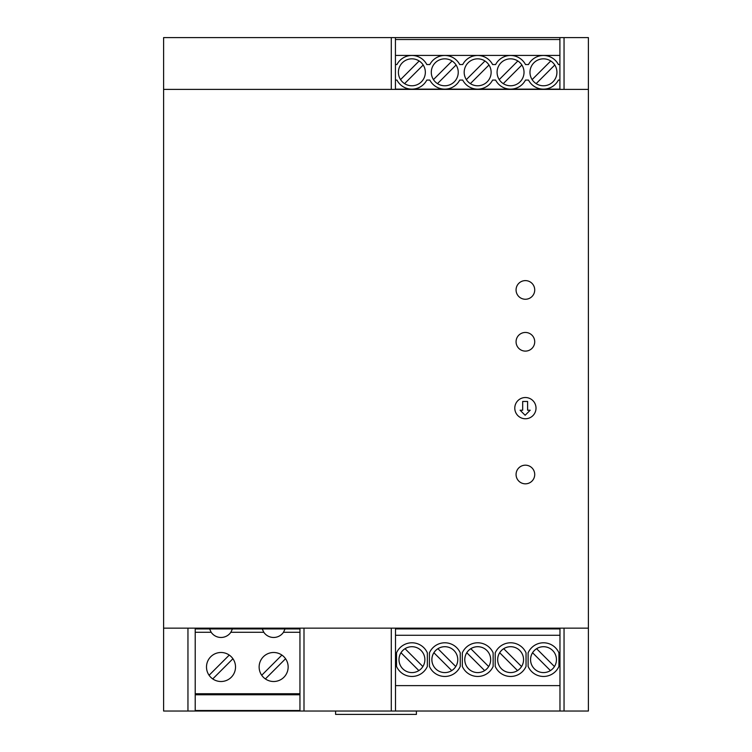 <?xml version="1.0" encoding="UTF-8"?>
<svg xmlns="http://www.w3.org/2000/svg" width="752" height="752" viewBox="0 0 752 752"><rect width="100%" height="100%" fill="white"/><g stroke="black" fill="none" stroke-linecap="round" stroke-linejoin="round"><path stroke-width="1.13" d="M391.284 89.403L391.284 37.6L163.607 37.6L163.607 711.035L187.953 711.035L187.953 628.146M564.047 89.403L564.047 37.6L588.393 37.6L588.393 89.403L163.607 89.403M516.069 341.784A9.325 9.325 0 0 1 525.394 332.459A9.325 9.325 0 0 1 534.719 341.784A9.325 9.325 0 0 1 525.394 351.109A9.325 9.325 0 0 1 516.069 341.784M516.069 289.934A9.325 9.325 0 0 1 525.394 280.609A9.325 9.325 0 0 1 534.719 289.934A9.325 9.325 0 0 1 525.394 299.258A9.325 9.325 0 0 1 516.069 289.934M514.782 408.148A10.622 10.622 0 0 1 525.394 397.526A10.622 10.622 0 0 1 536.016 408.148A10.622 10.622 0 0 1 525.394 418.761A10.622 10.622 0 0 1 514.782 408.148M516.069 474.503A9.325 9.325 0 0 1 525.394 465.178A9.325 9.325 0 0 1 534.719 474.503A9.325 9.325 0 0 1 525.394 483.827A9.325 9.325 0 0 1 516.069 474.503M588.393 89.403L588.393 628.146L163.607 628.146M520.093 410.216L525.14 415.264L530.188 410.216L527.603 410.216L527.603 401.455L522.678 401.455L522.678 410.216L520.093 410.216M564.047 628.146L564.047 711.035L303.996 711.035L303.996 628.146M391.284 711.035L391.284 628.146M303.996 711.035L187.953 711.035M588.393 628.146L588.393 711.035L564.047 711.035M391.284 37.6L564.047 37.6M559.902 89.14L395.43 89.14L395.43 80.079L396.934 80.079A16.835 16.835 0 0 0 426.807 80.079L429.834 80.079A16.835 16.835 0 0 0 459.707 80.079L462.724 80.079A16.835 16.835 0 0 0 492.598 80.079L495.624 80.079A16.835 16.835 0 0 0 525.488 80.079L528.515 80.079A16.835 16.835 0 0 0 558.388 80.079L559.902 80.079L559.902 89.403M395.496 685.627L395.496 711.016L559.967 711.016L559.967 685.627L395.496 685.627L395.496 635.271L559.967 635.271L559.967 685.627M281.897 655.077A14.504 14.504 0 0 0 259.13 667.005A14.504 14.504 0 0 0 273.634 681.509A14.504 14.504 0 0 0 281.897 655.077L261.715 675.258M211.171 632.282L209.582 628.926L195.21 628.926L195.21 632.282L211.171 632.282A11.919 11.919 0 0 0 230.845 632.282L263.802 632.282A11.919 11.919 0 0 0 283.476 632.282L285.064 628.926L299.954 628.926L299.954 710.518L195.21 710.518L195.21 694.763L299.954 694.763M283.476 632.282L299.954 632.282M466.343 79.599L484.955 60.987A13.47 13.47 0 0 1 488.988 65.01L470.367 83.632A13.47 13.47 0 0 0 491.131 72.305A13.47 13.47 0 0 0 477.661 58.835A13.47 13.47 0 0 0 470.367 83.632M460.252 666.404A16.835 16.835 0 0 1 429.43 666.404L429.43 652.849A16.835 16.835 0 0 1 460.252 652.849L460.252 666.404M439.864 671.611A12.953 12.953 22.5 0 1 444.817 646.692A12.953 12.953 22.5 0 1 457.517 662.174A12.953 12.953 22.5 0 1 439.864 671.611A12.953 12.953 112.5 0 1 444.836 646.701A12.953 12.953 112.5 0 1 449.781 647.688M433.895 652.736L451.745 670.587L433.895 652.736M395.43 55.422L395.43 64.54L396.934 64.54A16.835 16.835 0 0 1 426.807 64.54L429.834 64.54A16.835 16.835 0 0 1 459.707 64.54L462.724 64.54A16.835 16.835 0 0 1 492.598 64.54L495.624 64.54A16.835 16.835 0 0 1 525.488 64.54L528.515 64.54A16.835 16.835 0 0 1 558.388 64.54L559.902 64.54L559.902 55.422L395.43 55.422L395.43 37.6M419.165 60.987L400.553 79.599M422.878 666.554L405.027 648.703A12.953 12.953 112.5 0 1 416.89 647.688M195.21 632.282L195.21 693.739L299.954 693.739M195.21 693.739L195.21 694.763M526.043 652.849A16.835 16.835 0 0 0 495.22 652.849L495.22 666.404A16.835 16.835 0 0 0 526.043 666.404L526.043 652.849M462.32 652.849L462.32 666.404A16.835 16.835 0 0 0 493.143 666.404L493.143 652.849A16.835 16.835 0 0 0 462.32 652.849M484.645 670.587L466.785 652.736A12.953 12.953 112.5 0 1 470.818 648.703L488.668 666.554M484.636 670.587L466.785 652.736A12.953 12.953 112.5 0 0 472.764 671.611A12.953 12.953 22.5 0 1 477.717 646.692A12.953 12.953 22.5 0 1 484.636 670.596A12.953 12.953 22.5 0 1 472.754 671.611M404.576 83.632L423.197 65.01A13.47 13.47 0 0 0 398.4 72.305A13.47 13.47 0 0 0 411.87 85.775A13.47 13.47 0 0 0 423.197 65.01M406.982 671.611A12.953 12.953 112.5 0 1 400.995 652.736L418.855 670.587A12.953 12.953 22.5 0 1 399.227 657.116A12.953 12.953 22.5 0 1 424.833 658.536A12.953 12.953 22.5 0 1 418.845 670.596L400.995 652.736A12.953 12.953 112.5 0 1 405.027 648.703M505.664 671.611A12.953 12.953 112.5 0 1 499.676 652.736L517.536 670.587L499.685 652.736A12.953 12.953 112.5 0 1 503.708 648.703L521.559 666.554A12.953 12.953 22.5 0 1 497.909 657.116A12.953 12.953 22.5 0 1 515.562 647.679A12.953 12.953 22.5 0 1 521.559 666.563M528.111 652.849L528.111 666.404A16.835 16.835 0 0 0 558.933 666.404L558.933 652.849A16.835 16.835 0 0 0 528.111 652.849M229.266 655.077A14.504 14.504 0 0 0 206.499 667.005A14.504 14.504 0 0 0 221.003 681.509A14.504 14.504 0 0 0 229.266 655.077L209.084 675.258M209.582 628.926L232.434 628.926L230.845 632.282M212.75 678.924L232.932 658.743M395.496 635.271L395.496 628.907L559.967 628.907L559.967 635.271M559.902 55.422L559.902 37.6M559.902 64.54L559.902 80.079M499.234 79.599L517.846 60.987M538.554 671.611A12.953 12.953 112.5 0 1 532.576 652.736L532.576 652.736A12.953 12.953 112.5 0 1 536.608 648.703A12.953 12.953 22.5 0 1 556.207 662.174A12.953 12.953 22.5 0 1 530.602 660.754A12.953 12.953 22.5 0 1 536.59 648.694A12.953 12.953 112.5 0 1 548.471 647.688M554.779 65.01L536.157 83.632A13.47 13.47 0 0 0 556.922 72.305A13.47 13.47 0 0 0 543.452 58.835A13.47 13.47 0 0 0 536.157 83.632M427.352 666.404A16.835 16.835 0 0 1 396.53 666.404L396.53 652.849A16.835 16.835 0 0 1 427.352 652.849L427.352 666.404M456.088 65.01L437.476 83.632A13.47 13.47 0 0 0 458.241 72.305A13.47 13.47 0 0 0 444.77 58.835A13.47 13.47 0 0 0 437.476 83.632M521.879 65.01L503.267 83.632A13.47 13.47 0 0 0 524.022 72.305A13.47 13.47 0 0 0 510.561 58.835A13.47 13.47 0 0 0 503.267 83.632M232.434 628.926L285.064 628.926M395.43 64.54L395.43 80.079M536.599 648.703L554.459 666.554M433.443 79.599L452.065 60.987M503.708 648.703A12.953 12.953 112.5 0 1 515.571 647.688M437.918 648.703L455.768 666.554M550.426 670.587L532.576 652.736L550.426 670.587M470.818 648.703A12.953 12.953 112.5 0 1 482.681 647.688M263.802 632.282L262.213 628.926M532.125 79.599L550.746 60.987M559.902 39.527L395.43 39.527M265.381 678.924L285.563 658.743M335.589 711.035L335.589 714.4L416.411 714.4L416.411 711.035"/></g></svg>
